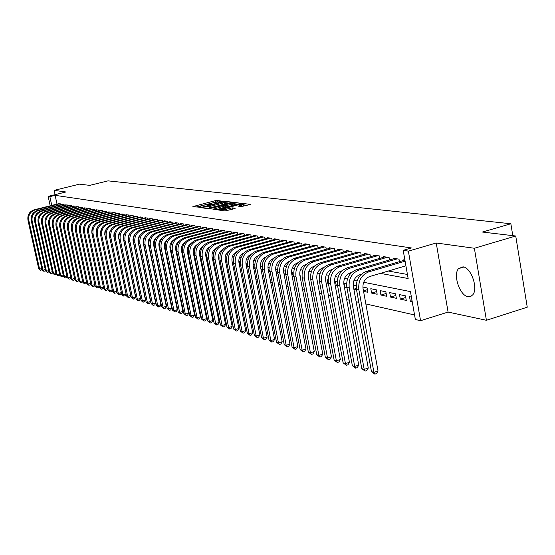 <?xml version="1.0" encoding="UTF-8"?>
<svg xmlns="http://www.w3.org/2000/svg" width="555" height="555" viewBox="0 0 555 555"><rect width="100%" height="100%" fill="white"/><g stroke="black" fill="none" stroke-linecap="round" stroke-linejoin="round"><path stroke-width="0.83" d="M222.659 201.347L217.192 200.376L215.437 200.626L192.89 206.585L199.966 207.265L200.515 207.057L199.384 206.592L203.692 205.17L211.351 204.296L211.885 204.094L210.733 203.629L213.175 202.7L222.659 201.347M462.995 266.83L458.506 268.641C452.797 274.871 459.859 295.746 468.038 296.71L470.709 296.481L472.86 294.726C478.382 288.212 471.008 267.42 462.995 266.83M241.356 206.626L250.312 204.4L243.069 203.449L241.238 203.699L217.976 209.915L224.99 210.942L234.578 208.645L235.244 208.236L232.233 207.854L226.572 209.11C223.221 209.873 221.48 210.005 221.348 209.512L238.248 204.809C241.605 204.053 243.347 203.921 243.472 204.413L238.206 206.141L241.356 206.626M515.734 236L527.25 307.199L486.409 320.284L474.372 248.258L515.734 236L482.455 232.046L510.857 223.755L108.01 180.861L89.709 185.377L79.455 184.156L54.161 190.365L65.913 191.981L48.146 196.373L49.853 196.63L55.111 195.332L411.401 247.946L403.187 250.326L408.369 251.117L420.565 320.707L415.355 319.5L410.45 291.604L363.671 282.266M474.372 248.258L436.23 243L408.369 251.117M231.088 202.492L231.74 202.103L224.99 201.305L223.214 201.555L200.445 207.591L207.084 208.555L208.888 208.305L231.088 202.492M233.912 202.36L240.953 203.29L217.747 209.478L212.919 209.242L222.791 206.557L223.457 206.155L221.535 205.912L208.951 208.742L232.101 202.61L233.912 202.36L234.043 203.061M54.161 190.365L55.098 194.652M412.219 301.656L410.325 301.254L412.053 300.727M400.294 299.138L399.496 294.608L405.476 295.836L406.281 300.401L400.294 299.138L405.767 297.466M390.505 297.071L389.707 292.589L395.548 293.796L396.353 298.306L390.505 297.071L395.847 295.447M380.938 295.052L380.147 290.626L385.857 291.798L386.655 296.259L380.938 295.052L386.155 293.477M371.593 293.082L370.802 288.697L376.38 289.849L377.178 294.254L371.593 293.082L376.685 291.548M363.469 290.848L367.438 289.661M363.567 291.382L367.916 292.305L367.126 287.941L362.866 287.067M353.854 289.169L356.31 288.44M353.882 289.342L356.56 289.904M346.972 287.878L344.808 287.421L346.785 286.838M337.62 285.908L336.268 285.624L337.495 285.256M328.484 283.98L327.915 283.855L328.435 283.709M300.012 276.085L300.421 275.967M300.387 278.048L300.831 278.138L299.714 274.066M291.861 274.69L292.825 274.413M292.166 276.314L293.227 276.536L292.471 272.574L291.5 272.373M283.882 273.317L285.381 272.887M284.132 274.614L285.776 274.961L285.027 271.041L283.466 270.722M276.085 271.964L277.632 271.52M276.272 272.956L277.93 273.303M268.453 270.639L269.897 270.229M268.585 271.333L270.153 271.666M260.982 269.335L262.335 268.953M261.065 269.744L262.543 270.056M253.677 268.051L254.939 267.69M253.704 268.19L255.092 268.481M247.807 266.948L246.746 266.719L247.71 266.449M240.669 265.436L240.218 265.346L240.627 265.228M212.607 259.518L211.982 256.008M205.988 256.923L206.703 256.729M206.231 258.172L207.022 258.339L206.321 254.842L205.614 254.689M199.779 255.848L200.549 255.64M199.987 256.847L200.799 257.021M193.702 254.787L194.396 254.592M193.855 255.557L194.611 255.716M187.736 253.739L188.374 253.566M187.84 254.287L188.54 254.433M181.88 252.712L182.463 252.553M181.943 253.045L182.588 253.177M176.136 251.699L176.67 251.554M176.157 251.817L176.747 251.942M143.606 244.949L143.023 241.807M60.675 204.649L60.502 203.851L58.448 203.747M64.227 205.246L64.047 204.434L61.966 204.33M67.828 205.843L67.648 205.024L65.539 204.913M71.477 206.453L71.297 205.621L69.153 205.51M75.182 207.071L75.001 206.224L72.83 206.113M78.949 207.702L78.761 206.835L76.555 206.724M82.764 208.333L82.577 207.459L80.336 207.348M86.642 208.985L86.448 208.09L84.173 207.979M90.576 209.637L90.382 208.736L88.072 208.618M94.565 210.303L94.371 209.388L92.026 209.27M98.623 210.983L98.422 210.047L96.043 209.929M102.737 211.67L102.536 210.72L100.122 210.602M106.921 212.371L106.72 211.406L104.264 211.282M111.173 213.078L110.965 212.1L108.468 211.975M115.489 213.8L115.273 212.801L112.741 212.676M119.873 214.535L119.658 213.515L117.084 213.391M124.327 215.278L124.112 214.244L121.496 214.119M128.857 216.041L128.635 214.986L125.978 214.854M133.457 216.811L133.235 215.735L130.536 215.604M138.139 217.588L137.911 216.499L135.163 216.367M142.892 218.386L142.663 217.276L139.874 217.144M147.727 219.197L147.498 218.066L144.654 217.928M152.646 220.023L152.41 218.864L149.524 218.732M157.648 220.862L157.412 219.683L154.401 219.19L154.47 219.544M162.74 221.709L162.497 220.515L159.431 220.016L159.507 220.377M167.915 222.583L167.666 221.362L164.551 220.848L164.627 221.216M173.181 223.464L172.931 222.222L169.761 221.702L169.837 222.076M178.543 224.359L178.287 223.096L175.061 222.569L175.137 222.95M184.003 225.275L183.74 223.984L180.458 223.45L180.535 223.838M189.56 226.211L189.29 224.893L185.946 224.345L186.029 224.74M195.214 227.161L194.944 225.816L191.537 225.261L191.621 225.663M200.972 228.126L200.702 226.752L197.233 226.19L197.316 226.6M206.842 229.111L206.564 227.716L203.033 227.134L203.116 227.557M212.815 230.117L212.53 228.688L208.937 228.098L209.02 228.528M218.906 231.144L218.614 229.68L214.951 229.083L215.042 229.52M225.108 232.184L224.817 230.693L221.084 230.082L221.167 230.533M231.435 233.246L231.137 231.726L227.328 231.109L227.418 231.56M237.88 234.335L237.575 232.781L233.697 232.143L233.787 232.607M244.457 235.438L244.144 233.849L240.19 233.204L240.28 233.683M251.158 236.569L250.846 234.945L246.808 234.286L246.906 234.772M257.999 237.72L257.673 236.062L253.559 235.389L253.656 235.889M264.971 238.9L264.645 237.2L260.448 236.513L260.545 237.02M272.089 240.1L271.756 238.366L267.475 237.665L267.572 238.178M279.359 241.321L279.019 239.552L274.642 238.837L274.746 239.365M286.775 242.577L286.429 240.759L281.961 240.031L282.065 240.572M294.344 243.853L293.99 241.994L289.433 241.252L289.537 241.807M302.08 245.157L301.719 243.256L297.064 242.493L297.175 243.062M309.981 246.496L309.614 244.547L304.855 243.77L304.966 244.353M318.05 247.863L317.675 245.865L312.819 245.067L312.93 245.664M326.298 249.257L325.917 247.211L320.95 246.399L321.067 247.01M334.727 250.687L334.346 248.584L329.268 247.759L329.386 248.383M343.351 252.143L342.955 249.993L337.766 249.146L337.884 249.785M352.168 253.642L351.766 251.429L346.459 250.562L346.577 251.221M361.187 255.168L360.778 252.907L355.346 252.019L355.471 252.691M370.421 256.736L370.005 254.412L364.441 253.503L364.566 254.197M379.87 258.339L379.44 255.952L373.751 255.023L373.876 255.737M389.541 259.983L389.104 257.534L383.276 256.576L383.408 257.312M399.447 261.669L398.996 259.15L393.03 258.172L393.169 258.921M55.111 195.332L57.019 204.108M388.306 271.027L407.439 274.468M403.159 260.572L403.027 259.802L404.914 260.115M150.696 255.258L151.043 255.342M155.983 256.459L156.378 256.542M161.366 257.673L161.81 257.77M166.854 258.914L167.339 259.025M172.439 260.177L172.973 260.302M178.127 261.467L178.717 261.599M183.927 262.779L184.572 262.924M189.831 264.111L190.531 264.27M195.859 265.477L196.616 265.651M201.999 266.865L202.818 267.052M208.257 268.28L209.145 268.481M214.646 269.723L215.597 269.938M221.161 271.201L222.18 271.43M227.814 272.706L228.896 272.949M234.599 274.239L235.757 274.503M241.522 275.807L242.757 276.085M248.591 277.403L249.91 277.701M255.813 279.04L257.208 279.352M263.188 280.705L264.673 281.045M270.729 282.412L272.297 282.766M278.423 284.153L280.088 284.528M286.297 285.936L288.052 286.331M294.344 287.754L296.197 288.177M302.572 289.62L304.535 290.057M310.994 291.521L313.062 291.986M319.604 293.47L321.782 293.963M328.421 295.461L330.718 295.981M337.44 297.508L339.861 298.049M346.681 299.596L349.227 300.172M356.15 301.74L358.828 302.343M365.849 303.932L414.557 314.949M109.508 236.069L109.467 234.904M123.571 237.804L123.203 237.727M128.441 238.803L128.025 238.719M133.394 239.822L132.936 239.732M138.431 240.863L137.938 240.759M165.071 247.502L165.043 246.344M170.649 250.659L169.976 247.357L170.662 247.495M176.393 248.675L175.553 248.508M182.227 249.882L181.339 249.695M188.18 251.103L187.229 250.909M194.25 252.352L193.237 252.143M200.438 253.628L199.363 253.406M233.322 261.523L233.308 260.392M240.218 265.346L239.496 261.669L240.294 261.835M246.746 266.719L246.018 263.014L247.433 263.299M254.717 264.804L253.052 264.457M262.161 266.338L260.413 265.977M269.772 267.899L267.933 267.524M277.555 269.501L275.613 269.106M319.18 279.116L319.18 278.076M327.915 283.855L327.145 279.713L328.095 279.907M336.268 285.624L335.498 281.434L337.232 281.787M344.808 287.421L344.031 283.189L346.584 283.716M356.164 285.686L353.188 285.076M410.325 301.254L409.514 296.668L411.408 297.057M512.785 235.653L510.857 223.755M436.23 243L448.086 312.07L486.409 320.284M448.086 312.07L420.565 320.707M380.341 273.379L408.147 278.513L403.187 250.326M49.853 196.63L51.768 205.419M50.2 205.808L48.146 196.373M357.018 280.934L353.979 280.33M347.423 279.019L344.523 278.444M338.057 277.153L335.289 276.598M328.921 275.329L326.271 274.794M319.992 273.546L317.467 273.039M311.272 271.804L308.857 271.319M302.746 270.105L300.449 269.64M294.421 268.44L292.228 268.003M286.276 266.816L284.188 266.4M278.319 265.228L276.328 264.825M270.528 263.674L268.634 263.292M262.91 262.147L261.107 261.787M255.46 260.663L253.739 260.316M248.161 259.206L246.531 258.88M241.016 257.777L239.469 257.471M234.023 256.382L232.552 256.091M227.168 255.016L225.774 254.738M220.46 253.677L219.135 253.413M213.883 252.358L212.627 252.109M207.438 251.075L206.252 250.839M201.118 249.812L199.994 249.59M194.923 248.578L193.861 248.362M188.846 247.363L187.847 247.162M182.893 246.177L181.95 245.99M177.045 245.005L176.157 244.831M171.308 243.86L170.482 243.7M165.681 242.736L164.904 242.584M160.159 241.64L159.431 241.494M154.734 240.551L154.054 240.419M149.406 239.489L148.782 239.365M144.182 238.449L143.592 238.331M139.041 237.422L138.507 237.311M133.998 236.416L133.498 236.319M129.037 235.424L128.587 235.334M124.167 234.453L123.758 234.37M119.38 233.495L119.006 233.419M217.4 201.708L196.033 207.084M228.826 203.081L225.15 202.644M223.915 201.819L202.804 207.244L209.395 206.62L222.645 203.158L225.073 202.228L223.915 201.819M207.015 208.548L209.665 207.986L209.395 206.62M225.288 203.338L222.916 204.518L209.665 207.986M234.293 203.74L237.908 204.178M216.221 209.734L223.727 207.535M232.177 204.094L234.21 203.31C234.071 202.839 232.365 202.977 229.069 203.72L223.263 205.461L227.016 205.447L232.177 204.094L232.448 205.468L234.432 204.469M232.448 205.468L227.286 206.828L223.679 206.855M243.7 205.572L241.557 206.633M224.935 210.935L226.849 210.511L226.572 209.11M232.309 209.249L226.849 210.511M247.239 205.301L243.562 204.857M41.944 269.05L41.507 269.973L40.446 270.257L38.746 268.87L27.958 220.106C27.334 214.958 29.401 211.531 34.146 209.818L59.01 203.609M38.746 268.87L39.592 269.126L28.784 220.279C28.159 215.125 30.227 211.691 34.986 209.97L59.884 203.754M40.446 270.257L39.592 269.126L41.826 268.53M45.371 270.07L44.913 271.027L43.852 271.312L42.131 269.91L31.288 220.807C30.664 215.624 32.738 212.17 37.518 210.442L62.535 204.184M42.131 269.91L42.992 270.174L32.128 220.98C31.503 215.791 33.578 212.329 38.371 210.602L63.423 204.33M43.852 271.312L42.992 270.174L45.26 269.57M48.847 271.104L48.375 272.096L47.3 272.387L45.572 270.972L34.667 221.514C34.035 216.297 36.13 212.815 40.938 211.073L66.114 204.774M45.572 270.972L46.44 271.242L35.513 221.695C34.889 216.464 36.984 212.981 41.798 211.233L67.016 204.92M47.3 272.387L46.44 271.242L48.743 270.625M52.378 272.151L51.886 273.185L50.803 273.469L49.055 272.047L38.094 222.236C37.462 216.977 39.565 213.474 44.407 211.719L69.743 205.364M49.055 272.047L49.936 272.325L38.954 222.416C38.323 217.151 40.432 213.64 45.281 211.878L70.658 205.517M50.803 273.469L49.936 272.325L52.274 271.693M55.958 273.213L55.444 274.281L54.355 274.572L52.593 273.143L41.569 222.964C40.938 217.671 43.054 214.14 47.924 212.371L73.42 205.967M52.593 273.143L53.488 273.421L42.451 223.152C41.812 217.844 43.935 214.306 48.812 212.537L74.349 206.12M54.355 274.572L53.488 273.421L55.861 272.782M59.586 274.295L59.059 275.398L57.963 275.696L56.18 274.253L45.101 223.707C44.462 218.372 46.599 214.813 51.497 213.03L77.159 206.578M56.18 274.253L57.089 274.531L45.989 223.894C45.35 218.552 47.487 214.986 52.399 213.196L78.102 206.731M57.963 275.696L57.089 274.531L59.496 273.879M63.277 275.384L62.722 276.536L61.619 276.834L59.829 275.377L48.68 224.463C48.042 219.086 50.193 215.5 55.125 213.703L80.947 207.195M59.829 275.377L60.745 275.662L49.589 224.65C48.944 219.267 51.095 215.673 56.041 213.876L81.904 207.348M61.619 276.834L60.745 275.662L63.194 275.002M67.023 276.494L66.447 277.687L65.337 277.986L63.527 276.515L52.323 225.226C51.677 219.808 53.842 216.2 58.809 214.39L84.797 207.82M63.527 276.515L64.456 276.806L53.238 225.42C52.593 219.995 54.758 216.374 59.739 214.556L85.768 207.979M65.337 277.986L64.456 276.806L66.94 276.133M70.818 277.618L70.221 278.853L69.104 279.158L67.28 277.68L56.013 226.003C55.368 220.543 57.547 216.908 62.542 215.076L88.703 208.458M67.28 277.68L68.223 277.972L56.943 226.197C56.298 220.73 58.476 217.081 63.485 215.257L89.688 208.625M69.104 279.158L68.223 277.972L70.749 277.285M74.682 278.763L74.058 280.039L72.934 280.344L71.089 278.853L59.76 226.787C59.114 221.292 61.307 217.622 66.336 215.784L92.664 209.11M71.089 278.853L72.053 279.151L60.71 226.988C60.058 221.48 62.257 217.803 67.294 215.957L93.67 209.27M63.714 222.957L63.43 224.38M72.934 280.344L72.053 279.151L74.613 278.457M78.595 279.921L77.957 281.246L76.819 281.551L74.96 280.046L63.568 227.592C62.916 222.049 65.122 218.351 70.194 216.499L96.695 209.769M74.96 280.046L75.938 280.351L64.533 227.793C63.88 222.243 66.087 218.538 71.165 216.679L97.708 209.936M67.731 223.256L67.245 225.663M76.819 281.551L75.938 280.351L78.539 279.644M82.577 281.101L81.911 282.467L80.766 282.779L78.886 281.26L67.433 228.403C66.78 222.819 69 219.093 74.106 217.22L100.781 210.435M78.886 281.26L79.878 281.572L68.411 228.604C67.759 223.013 69.985 219.28 75.091 217.407L101.815 210.602M71.782 223.707L71.151 226.822M80.766 282.779L79.878 281.572L82.522 280.851M86.622 282.294L85.928 283.709L84.776 284.028L82.882 282.495L71.359 229.229C70.707 223.603 72.941 219.849 78.082 217.955L104.937 211.115M82.882 282.495L83.888 282.807L72.351 229.437C71.692 223.797 73.94 220.037 79.081 218.143L105.984 211.282M75.882 224.234L75.133 227.932M84.776 284.028L83.888 282.807L86.573 282.072M90.729 283.508L90.007 284.972L88.849 285.291L86.934 283.744L75.348 230.068C74.689 224.4 76.944 220.612 82.119 218.705L109.155 211.802M86.934 283.744L87.954 284.063L76.361 230.276C75.695 224.595 77.957 220.807 83.139 218.899L110.216 211.975M80.038 224.81L79.185 229.014M88.849 285.291L87.954 284.063L90.687 283.314M94.898 284.743L94.149 286.255L92.99 286.574L91.048 285.02L79.407 230.915C78.741 225.205 81.009 221.389 86.219 219.468L113.435 212.503M91.048 285.02L92.088 285.339L80.426 231.13C79.76 225.406 82.036 221.584 87.253 219.662L114.517 212.676M84.256 225.42L83.312 230.089M92.99 286.574L92.088 285.339L94.863 284.576M99.137 285.991L98.36 287.559L97.194 287.885L95.231 286.311L83.521 231.782C82.855 226.024 85.144 222.173 90.389 220.238L117.785 213.21M95.231 286.311L96.293 286.637L84.561 232.004C83.895 226.232 86.185 222.375 91.436 220.432L118.888 213.391M88.536 226.065L87.503 231.164M97.194 287.885L96.293 286.637L99.109 285.86M103.445 287.268L102.64 288.884L101.461 289.21L99.484 287.622L87.711 232.663C87.038 226.856 89.341 222.978 94.621 221.022L122.211 213.932M99.484 287.622L100.559 287.955L88.765 232.885C88.092 227.064 90.403 223.179 95.689 221.223L123.328 214.119M92.886 226.731L91.769 232.247M101.461 289.21L100.559 287.955L103.424 287.164M107.823 288.558L106.99 290.23L105.804 290.556L103.806 288.961L91.963 233.558C91.291 227.703 93.608 223.79 98.922 221.82L126.706 214.667M103.806 288.961L104.895 289.294L93.039 233.78C92.359 227.918 94.69 223.998 100.011 222.021L127.837 214.854M97.298 227.425L96.112 233.384M105.804 290.556L104.895 289.294L107.809 288.489M112.27 289.87L111.409 291.597L110.216 291.93L108.197 290.314L96.286 234.467C95.606 228.563 97.944 224.622 103.299 222.631L131.271 215.416M108.197 290.314L109.307 290.653L97.375 234.696C96.702 228.785 99.04 224.83 104.402 222.839L132.423 215.604M101.787 228.14L100.545 234.619M110.216 291.93L109.307 290.653L112.263 289.835M106.345 228.875L104.895 231.671L104.749 234.383L116.793 291.202L115.898 292.984L114.247 293.179L112.658 291.694L100.684 235.389C100.004 229.444 102.356 225.462 107.746 223.457L135.913 216.173M112.658 291.694L113.789 292.041L101.794 235.625C101.114 229.659 103.473 225.677 108.87 223.665L137.085 216.367M114.698 293.317L113.789 292.041L116.793 291.202M110.979 229.638L109.432 232.496L109.259 235.299L121.372 292.603L120.47 294.4L118.798 294.594L117.195 293.096L105.152 236.326C104.465 230.332 106.837 226.322 112.27 224.296L140.63 216.943M117.195 293.096L118.347 293.449L106.276 236.569C105.596 230.554 107.975 226.537 113.414 224.504L141.823 217.137M119.256 294.74L118.347 293.449L121.372 292.603M115.69 230.415L114.039 233.343L113.844 236.236L126.027 294.025L125.111 295.836L123.425 296.03L121.809 294.518L109.696 237.283C109.009 231.234 111.402 227.189 116.869 225.15L145.431 217.726M121.809 294.518L122.974 294.878L110.84 237.526C110.154 231.463 112.554 227.411 118.028 225.365L146.645 217.928M123.897 296.176L122.974 294.878L126.027 294.025M120.484 231.213L118.728 234.203L118.506 237.193L130.758 295.468L129.835 297.293L128.136 297.494L126.505 295.968L114.316 238.255C113.629 232.156 116.037 228.077 121.545 226.017L150.315 218.524M126.505 295.968L127.692 296.335L115.482 238.497C114.795 232.385 117.209 228.299 122.724 226.232L151.543 218.725M128.607 297.64L127.692 296.335L130.758 295.468M125.354 232.032L123.668 234.585L123.245 238.157L135.573 296.939L134.643 298.784L132.922 298.978L131.271 297.438L119.02 239.247C118.326 233.093 120.754 228.979 126.304 226.898L155.275 219.336M131.271 297.438L132.478 297.813L120.206 239.496C119.512 233.329 121.947 229.201 127.504 227.12L156.531 219.537M133.401 299.131L132.478 297.813L135.573 296.939M130.314 232.871L128.531 235.466L128.073 239.143L140.47 298.437L139.527 300.297L137.786 300.491L136.128 298.937L123.8 240.246C123.106 234.043 125.555 229.895 131.14 227.793L160.319 220.162M136.128 298.937L137.356 299.318L125.007 240.502C124.313 234.286 126.762 230.124 132.361 228.022L161.595 220.37M138.278 300.644L137.356 299.318L140.47 298.437M135.351 233.724L133.477 236.368L132.978 240.149L145.459 299.964L144.494 301.83L142.739 302.031L141.067 300.463L128.67 241.272C127.969 235.015 130.432 230.825 136.065 228.709L165.459 221.001M141.067 300.463L142.316 300.852L129.898 241.529C129.197 235.258 131.667 231.06 137.307 228.938L166.757 221.209M143.245 302.191L142.316 300.852L145.459 299.964M140.484 234.605L138.514 237.29L137.98 241.168L150.523 301.511L149.559 303.398L147.783 303.599L146.09 302.017L133.623 242.313C132.922 236 135.406 231.775 141.074 229.631L170.683 221.854M146.09 302.017L147.359 302.406L134.872 242.577C134.171 236.25 136.662 232.011 142.344 229.867L172.001 222.069M148.289 303.758L147.359 302.406L150.523 301.511M145.701 235.5L143.426 238.768L143.065 242.209L155.684 303.085L154.706 304.986L152.909 305.195L151.203 303.599L138.66 243.374C137.959 237.006 140.464 232.739 146.173 230.582L175.997 222.722M151.203 303.599L152.5 303.994L139.936 243.638C139.229 237.256 141.74 232.982 147.464 230.818L177.343 222.944M153.43 305.354L152.5 303.994L155.684 303.085M151.016 236.416L148.858 239.177L148.24 243.27L160.936 304.688L159.944 306.61L158.133 306.811L156.413 305.201L143.794 244.45C143.086 238.026 145.611 233.724 151.362 231.539L181.409 223.603M156.413 305.201L157.724 305.611L145.091 244.72C144.383 238.282 146.908 233.974 152.68 231.782L182.782 223.831M158.661 306.977L157.724 305.611L160.936 304.688M156.427 237.36C154.061 239.316 153.118 241.848 153.61 244.949L166.285 306.325L165.279 308.261L163.982 308.629L161.706 306.839L149.018 245.546C148.31 239.066 150.849 234.723 156.649 232.524L186.917 224.504M161.706 306.839L163.052 307.255L150.336 245.823C149.628 239.33 152.174 234.98 157.988 232.767L188.311 224.733M163.982 308.629L163.052 307.255L166.285 306.325M161.935 238.317C159.465 240.287 158.48 242.868 158.98 246.066L171.724 307.99L170.711 309.94L169.407 310.314L167.104 308.504L154.339 246.67C153.624 240.128 156.191 235.743 162.032 233.516L192.529 225.42M167.104 308.504L168.47 308.927L155.684 246.947C154.97 240.391 157.537 236 163.392 233.773L193.945 225.649M169.407 310.314L168.47 308.927L171.724 307.99M167.541 239.302C164.981 241.279 163.947 243.909 164.446 247.197L177.267 309.683L176.24 311.653L174.929 312.028L172.598 310.203L159.757 247.807C159.035 241.203 161.623 236.784 167.513 234.536L198.239 226.357M172.598 310.203L173.986 310.633L161.123 248.092C160.409 241.48 162.997 237.041 168.9 234.793L199.682 226.593M174.929 312.028L173.986 310.633L177.267 309.683M173.257 240.301C170.593 242.292 169.511 244.97 170.017 248.356L182.914 311.411L181.874 313.395L180.548 313.776L178.19 311.931L165.272 248.966C164.557 242.306 167.159 237.838 173.098 235.57L204.053 227.307M178.19 311.931L179.605 312.368L166.673 249.257C165.952 242.584 168.56 238.109 174.506 235.833L205.53 227.543M180.548 313.776L179.605 312.368L182.914 311.411M179.078 241.328C176.31 243.319 175.186 246.052 175.692 249.535L188.665 313.166L187.611 315.171L186.279 315.559L183.892 313.693L170.898 250.145C170.177 243.423 172.799 238.914 178.786 236.624L209.977 228.272M183.892 313.693L185.335 314.137L172.321 250.444C171.599 243.707 174.228 239.191 180.222 236.888L211.476 228.514M186.279 315.559L185.335 314.137L188.665 313.166M185.009 242.375C182.137 244.373 180.965 247.155 181.478 250.735L194.527 314.956L193.459 316.974L192.113 317.37L189.699 315.483L176.629 251.353C175.9 244.568 178.55 240.017 184.579 237.7L216.02 229.257M189.699 315.483L191.17 315.934L178.079 251.658C177.35 244.852 180.007 240.294 186.043 237.97L217.546 229.506M192.113 317.37L191.17 315.934L194.527 314.956M191.052 243.451C188.083 245.449 186.855 248.279 187.368 251.956L200.501 316.78L199.411 318.82L198.059 319.215L195.617 317.307L182.47 252.58C181.735 245.726 184.413 241.134 190.483 238.796L222.166 230.263M195.617 317.307L197.115 317.772L183.948 252.893C183.212 246.025 185.89 241.418 191.981 239.066L223.721 230.519M198.059 319.215L197.115 317.772L200.501 316.78M197.212 244.547C194.139 246.545 192.862 249.431 193.383 253.205L206.585 318.639L205.489 320.7L204.122 321.102L201.645 319.174L188.423 253.829C187.687 246.913 190.379 242.271 196.505 239.906L228.438 231.289M201.645 319.174L203.172 319.645L189.928 254.148C189.193 247.211 191.891 242.563 198.031 240.19L230.02 231.546M204.122 321.102L203.172 319.645L206.585 318.639M203.491 245.664C200.313 247.662 198.981 250.596 199.509 254.474L212.787 320.54L211.677 322.615L210.303 323.017L207.799 321.074L194.493 255.106C193.75 248.12 196.47 243.437 202.644 241.043L234.827 232.33M207.799 321.074L209.353 321.553L196.026 255.432C195.291 248.425 198.01 243.728 204.198 241.335L236.444 232.594M210.303 323.017L209.353 321.553L212.787 320.54M209.894 246.808C206.606 248.806 205.225 251.79 205.752 255.772L219.114 322.469L217.99 324.564L216.603 324.973L214.064 323.01L200.681 256.403C199.939 249.355 202.679 244.623 208.902 242.209L241.342 233.391M214.064 323.01L215.652 323.496L202.242 256.736C201.507 249.667 204.254 244.922 210.484 242.5L242.986 233.662M216.603 324.973L215.652 323.496L219.114 322.469M216.429 247.981C213.03 249.972 211.601 253.004 212.128 257.09L225.566 324.446L224.421 326.555L223.027 326.971L220.453 324.98L206.994 257.735C206.245 250.61 209.013 245.83 215.284 243.388L247.981 234.481M220.453 324.98L222.076 325.48L208.59 258.068C207.847 250.929 210.616 246.136 216.901 243.687L249.66 234.751M223.027 326.971L222.076 325.48L225.566 324.446M223.089 249.174C219.586 251.158 218.101 254.245 218.628 258.443L232.15 326.451L230.984 328.588L229.583 329.011L226.974 326.992L213.432 259.088C212.683 251.894 215.472 247.065 221.799 244.595L254.759 235.584M226.974 326.992L228.625 327.505L215.062 259.428C214.313 252.22 217.109 247.377 223.45 244.901L256.472 235.868M229.583 329.011L228.625 327.505L232.15 326.451M229.888 250.395C226.274 252.372 224.733 255.515 225.261 259.816L238.865 328.504L237.686 330.662L236.263 331.085L233.627 329.046L220.002 260.468C219.253 253.205 222.062 248.321 228.445 245.83L261.669 236.714M233.627 329.046L235.313 329.566L221.667 260.815C220.911 253.531 223.734 248.64 230.124 246.143L263.417 236.999M236.263 331.085L235.313 329.566L238.865 328.504M236.825 251.651C233.1 253.614 231.497 256.805 232.032 261.225L245.712 330.6L244.519 332.771L243.09 333.201L240.412 331.148L226.704 261.877C225.954 254.537 228.792 249.604 235.223 247.086L268.717 237.866M240.412 331.148L242.133 331.675L228.403 262.231C227.654 254.877 230.498 249.93 236.936 247.405L270.5 238.157M243.09 333.201L242.133 331.675L245.712 330.6M243.909 252.927C240.065 254.884 238.407 258.124 238.941 262.654L252.705 332.736L251.491 334.929L250.048 335.366L247.343 333.284L233.551 263.313C232.795 255.904 235.66 250.922 242.147 248.369L275.911 239.038M247.343 333.284L249.098 333.826L235.285 263.68C234.529 256.25 237.401 251.249 243.895 248.689L277.736 239.337M250.048 335.366L249.098 333.826L252.705 332.736M251.137 254.239C247.183 256.181 245.47 259.469 245.997 264.118L259.844 334.915L258.609 337.135L257.159 337.572L254.412 335.47L240.537 264.784C239.781 257.291 242.674 252.261 249.209 249.674L283.258 240.239M254.412 335.47L256.202 336.018L242.306 265.158C241.55 257.645 244.45 252.594 250.999 250.007L285.117 240.544M257.159 337.572L256.202 336.018L259.844 334.915M258.526 255.577C254.447 257.499 252.671 260.843 253.198 265.616L267.128 337.142L265.88 339.382L264.416 339.826L261.634 337.697L247.676 266.282C246.913 258.713 249.833 253.628 256.424 251.013L290.758 241.467M261.634 337.697L263.458 338.259L249.479 266.664C248.723 259.074 251.644 253.975 258.255 251.353L292.658 241.779M264.416 339.826L263.458 338.259L267.128 337.142M266.067 256.951C261.87 258.852 260.038 262.251 260.559 267.142L274.572 339.417L273.303 341.679L271.825 342.13L269.002 339.972L254.967 267.815C254.204 260.17 257.145 255.023 263.791 252.379L298.417 242.715M269.002 339.972L270.868 340.548L256.812 268.204C256.049 260.538 258.998 255.376 265.665 252.726L300.359 243.034M271.825 342.13L270.868 340.548L274.572 339.417M273.768 258.352C269.452 260.233 267.559 263.687 268.079 268.703L282.176 341.741L280.885 344.024L279.401 344.482L276.536 342.296L262.411 269.383C261.648 261.648 264.617 256.452 271.326 253.774L306.235 243.992M276.536 342.296L278.444 342.886L264.298 269.779C263.528 262.029 266.511 256.812 273.233 254.128L308.219 244.318M279.401 344.482L278.444 342.886L282.176 341.741M281.642 259.789C277.209 261.648 275.245 265.151 275.766 270.299L289.939 344.114L288.635 346.424L287.136 346.889L284.229 344.676L270.021 270.979C269.251 263.167 272.248 257.909 279.019 255.203L314.227 245.303M284.229 344.676L286.179 345.279L271.95 271.388C271.18 263.549 274.184 258.276 280.969 255.564L316.253 245.629M287.136 346.889L286.179 345.279L289.939 344.114M289.696 261.266L289.682 261.266C285.124 263.098 283.106 266.657 283.619 271.929L297.882 346.542L296.557 348.873L295.038 349.345L292.09 347.104L277.798 272.616C277.028 264.714 280.053 259.4 286.879 256.66L322.393 246.635M292.09 347.104L294.081 347.721L279.775 273.032C278.999 265.11 282.037 259.775 288.877 257.027L324.467 246.975M295.038 349.345L294.081 347.721L297.882 346.542M297.924 262.765L297.771 262.813C293.172 264.666 291.139 268.259 291.652 273.594L305.992 349.019L304.646 351.377L303.12 351.849L300.13 349.588L285.756 274.288C284.979 266.303 288.038 260.919 294.92 258.151L330.738 247.995M300.13 349.588L302.163 350.212L287.767 274.711C286.997 266.698 290.057 261.308 296.96 258.526L332.854 248.342M303.12 351.849L302.163 350.212L305.992 349.019M306.346 264.305L306.041 264.395C301.407 266.268 299.346 269.91 299.866 275.301L314.29 351.558L312.923 353.937L311.383 354.416L308.344 352.12L293.886 275.995C293.109 267.919 296.197 262.48 303.141 259.671L339.272 249.389M308.344 352.12L310.432 352.765L295.947 276.432C295.17 268.329 298.264 262.876 305.229 260.059L341.436 249.743M311.383 354.416L310.432 352.765L314.29 351.558M314.969 265.873L314.505 266.005C309.829 267.912 307.748 271.589 308.268 277.042L322.781 354.152L321.387 356.553L319.833 357.045L316.752 354.721L302.204 277.743C301.427 269.577 304.542 264.076 311.549 261.232L347.999 250.818M316.752 354.721L318.882 355.373L304.313 278.187C303.536 270.001 306.658 264.478 313.686 261.627L350.212 251.179M319.833 357.045L318.882 355.373L322.781 354.152M323.794 267.482L323.163 267.663C318.445 269.591 316.343 273.31 316.863 278.825L331.46 356.803L330.045 359.231L328.477 359.73L325.348 357.371L310.717 279.533C309.933 271.27 313.082 265.706 320.152 262.827L356.927 252.275M325.348 357.371L327.526 358.044L312.874 279.991C312.097 271.7 315.247 266.116 322.337 263.23L359.189 252.643M328.477 359.73L327.526 358.044L331.46 356.803M332.827 269.12L332.022 269.355C327.263 271.305 325.14 275.072 325.66 280.65L340.34 359.515L338.904 361.971L337.322 362.477L334.145 360.091L319.43 281.364C318.646 273.011 321.824 267.371 328.962 264.457L366.057 253.767M334.145 360.091L336.379 360.778L321.636 281.829C320.852 273.449 324.037 267.794 331.196 264.874L368.374 254.141M337.322 362.477L336.379 360.778L340.34 359.515M342.088 270.798L341.096 271.09C336.288 273.067 334.145 276.876 334.672 282.523L349.435 362.297L347.971 364.774L346.375 365.287L343.15 362.873L328.345 283.237C327.561 274.787 330.773 269.085 337.974 266.129L375.402 255.293M343.15 362.873L345.432 363.574L330.613 283.716C329.823 275.238 333.042 269.515 340.264 266.553L377.775 255.682M346.375 365.287L345.432 363.574L349.435 362.297M351.572 272.512L350.385 272.859C345.536 274.864 343.372 278.721 343.892 284.438L358.738 365.141L357.254 367.646L355.644 368.166L352.363 365.717L337.482 285.159C336.691 276.605 339.931 270.833 347.201 267.836L384.969 256.854M352.363 365.717L354.7 366.439L339.799 285.645C339.008 277.063 342.255 271.277 349.546 268.273L387.397 257.249M355.644 368.166L354.7 366.439L358.738 365.141M361.291 274.267L359.897 274.676C355.006 276.709 352.82 280.615 353.341 286.394L368.27 368.055L366.765 370.587L365.135 371.115L361.804 368.631L346.833 287.122C346.043 278.471 349.317 272.623 356.657 269.591L394.765 258.457M361.804 368.631L364.198 369.373L349.206 287.622C348.415 278.943 351.697 273.081 359.057 270.035L397.248 258.859M365.135 371.115L364.198 369.373L368.27 368.055M405.913 265.824L369.651 276.543C364.704 278.603 362.498 282.557 363.025 288.406L378.038 371.038L376.498 373.598L374.854 374.139L371.468 371.614L356.421 289.141C355.623 280.379 358.932 274.461 366.342 271.388L404.796 260.094M371.468 371.614L373.924 372.377L358.849 289.648C358.058 280.865 361.374 274.926 368.798 271.839L405.094 261.169M374.854 374.139L373.924 372.377L378.038 371.038M211.136 204.351L211.053 203.928M199.779 207.313L199.696 206.89M193.764 206.779L193.667 206.287M215.701 201.958L215.437 200.626M217.456 201.701L217.192 200.376M201.326 207.785L201.229 207.292M225.261 202.651L224.99 201.305M203.012 208.014L202.873 207.313M203.81 208.118L203.671 207.417M222.916 204.518L222.645 203.158M213.8 209.45L213.703 208.944M223.068 207.938L222.791 206.557M232.198 203.116L232.101 202.61M223.401 206.148L223.263 205.461M225.469 207.077L225.191 205.704M227.286 206.828L227.016 205.447M239.066 206.342L238.969 205.843M241.716 206.592L241.439 205.197M230.658 209.512L230.38 208.111M232.496 209.193L232.233 207.854M218.857 210.123L218.76 209.61M241.335 204.212L241.238 203.699M243.208 204.129L243.069 203.449M34.146 209.818L34.986 209.97M27.958 220.106L28.784 220.279M37.518 210.442L38.371 210.602M31.288 220.807L32.128 220.98M40.938 211.073L41.798 211.233M34.667 221.514L35.513 221.695M44.407 211.719L45.281 211.878M38.094 222.236L38.954 222.416M47.924 212.371L48.812 212.537M41.569 222.964L42.451 223.152M51.497 213.03L52.399 213.196M45.101 223.707L45.989 223.894M55.125 213.703L56.041 213.876M48.68 224.463L49.589 224.65M58.809 214.39L59.739 214.556M52.323 225.226L53.238 225.42M62.542 215.076L63.485 215.257M56.013 226.003L56.943 226.197M66.336 215.784L67.294 215.957M59.76 226.787L60.71 226.988M70.194 216.499L71.165 216.679M63.568 227.592L64.533 227.793M74.106 217.22L75.091 217.407M67.433 228.403L68.411 228.604M78.082 217.955L79.081 218.143M71.359 229.229L72.351 229.437M82.119 218.705L83.139 218.899M75.348 230.068L76.361 230.276M86.219 219.468L87.253 219.662M79.407 230.915L80.426 231.13M90.389 220.238L91.436 220.432M83.521 231.782L84.561 232.004M94.621 221.022L95.689 221.223M87.711 232.663L88.765 232.885M98.922 221.82L100.011 222.021M91.963 233.558L93.039 233.78M103.299 222.631L104.402 222.839M96.286 234.467L97.375 234.696M107.746 223.457L108.87 223.665M100.684 235.389L101.794 235.625M112.27 224.296L113.414 224.504M105.152 236.326L106.276 236.569M116.869 225.15L118.028 225.365M109.696 237.283L110.84 237.526M121.545 226.017L122.724 226.232M114.316 238.255L115.482 238.497M126.304 226.898L127.504 227.12M119.02 239.247L120.206 239.496M131.14 227.793L132.361 228.022M123.8 240.246L125.007 240.502M136.065 228.709L137.307 228.938M128.67 241.272L129.898 241.529M141.074 229.631L142.344 229.867M133.623 242.313L134.872 242.577M146.173 230.582L147.464 230.818M138.66 243.374L139.936 243.638M151.362 231.539L152.68 231.782M143.794 244.45L145.091 244.72M156.649 232.524L157.988 232.767M149.018 245.546L150.336 245.823M162.032 233.516L163.392 233.773M154.339 246.67L155.684 246.947M167.513 234.536L168.9 234.793M159.757 247.807L161.123 248.092M173.098 235.57L174.506 235.833M165.272 248.966L166.673 249.257M178.786 236.624L180.222 236.888M170.898 250.145L172.321 250.444M184.579 237.7L186.043 237.97M176.629 251.353L178.079 251.658M190.483 238.796L191.981 239.066M182.47 252.58L183.948 252.893M196.505 239.906L198.031 240.19M188.423 253.829L189.928 254.148M202.644 241.043L204.198 241.335M194.493 255.106L196.026 255.432M208.902 242.209L210.484 242.5M200.681 256.403L202.242 256.736M215.284 243.388L216.901 243.687M206.994 257.735L208.59 258.068M221.799 244.595L223.45 244.901M213.432 259.088L215.062 259.428M228.445 245.83L230.124 246.143M220.002 260.468L221.667 260.815M235.223 247.086L236.936 247.405M226.704 261.877L228.403 262.231M242.147 248.369L243.895 248.689M233.551 263.313L235.285 263.68M249.209 249.674L250.999 250.007M240.537 264.784L242.306 265.158M256.424 251.013L258.255 251.353M247.676 266.282L249.479 266.664M263.791 252.379L265.665 252.726M254.967 267.815L256.812 268.204M271.326 253.774L273.233 254.128M262.411 269.383L264.298 269.779M279.019 255.203L280.969 255.564M270.021 270.979L271.95 271.388M286.879 256.66L288.877 257.027M277.798 272.616L279.775 273.032M294.92 258.151L296.96 258.526M285.756 274.288L287.767 274.711M303.141 259.671L305.229 260.059M293.886 275.995L295.947 276.432M311.549 261.232L313.686 261.627M302.204 277.743L304.313 278.187M320.152 262.827L322.337 263.23M310.717 279.533L312.874 279.991M328.962 264.457L331.196 264.874M319.43 281.364L321.636 281.829M337.974 266.129L340.264 266.553M328.345 283.237L330.613 283.716M347.201 267.836L349.546 268.273M337.482 285.159L339.799 285.645M356.657 269.591L359.057 270.035M346.833 287.122L349.206 287.622M366.342 271.388L368.798 271.839M356.421 289.141L358.849 289.648M458.506 268.641L463.834 267.031M210.886 204.4L210.782 203.865M199.536 207.362L199.432 206.828M202.957 208.007L202.811 207.299M225.337 203.588L225.073 202.228M223.838 207.639L223.561 206.259M234.481 204.691L234.21 203.31M223.311 206.141L223.172 205.44M243.742 205.808L243.472 204.413M221.542 210.484L221.396 209.734"/></g></svg>

